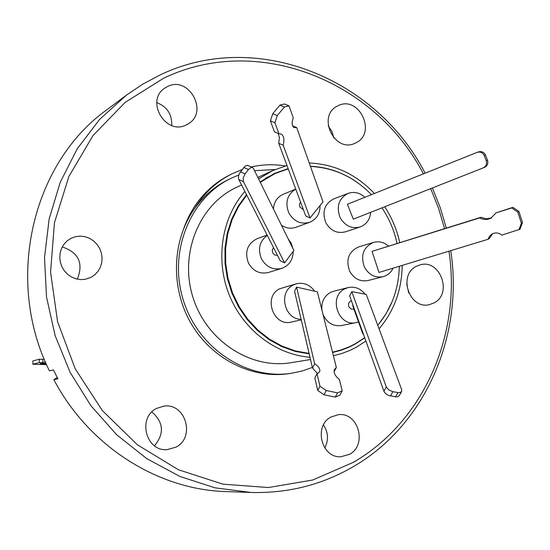 <?xml version="1.0" encoding="UTF-8"?>
<svg xmlns="http://www.w3.org/2000/svg" width="550" height="550" viewBox="0 0 550 550"><rect width="100%" height="100%" fill="white"/><g stroke="black" fill="none" stroke-linecap="round" stroke-linejoin="round"><path stroke-width="0.82" d="M333.843 137.961L331.952 131.512L328.185 125.95M355.864 142.849C377.348 133.031 358.566 94.517 337.796 105.882L337.624 105.971C316.511 115.583 334.462 153.636 355.142 143.192L355.864 142.849M408.822 293.102L406.739 284.261M434.101 302.885C452.918 293.556 439.993 258.644 420.021 264.88L416.254 266.372C397.684 275.289 409.578 309.849 429.413 304.638L434.101 302.885M324.789 447.989C328.762 440.076 328.329 432.382 323.489 424.916M349.532 454.321C367.538 444.964 358.38 412.067 338.498 414.659L331.045 416.969C313.383 425.865 321.379 458.205 340.904 456.761L349.532 454.321M154.495 445.782C164.512 433.627 163.639 422.345 151.882 411.936M175.945 447.157C195.834 437.277 185.419 402.462 163.68 406.154L156.53 408.444C137.246 417.725 145.887 451.598 167.069 449.666L175.945 447.157M77.351 279.173C83.641 263.168 78.602 252.423 62.246 246.943M90.839 277.441L94.751 274.835L97.969 271.391L100.334 267.272L101.729 262.687L102.087 257.868L101.399 253.048L99.688 248.462L97.047 244.351L93.603 240.907L89.519 238.308L85.009 236.686L80.293 236.115L75.597 236.637L71.17 238.219L67.038 240.948L63.903 244.31L61.579 248.318L60.163 252.787L59.744 257.496L60.328 262.226L61.896 266.75L64.371 270.847L67.636 274.326L71.528 277.021L75.866 278.802L80.438 279.586L85.03 279.345L90.839 277.441M171.731 125.531C172.116 114.373 167.138 106.734 156.784 102.63M186.45 124.829L188.072 123.942C209.117 112.262 188.863 75.309 167.496 86.529L164.746 88.137C144.932 100.781 165.88 136.056 186.45 124.829M448.958 251.178C461.574 334.159 423.851 421.554 353.464 462.268L312.723 480.019L268.469 487.541L222.887 484.158L178.386 469.741L137.411 444.806L102.321 410.541L75.171 368.734L57.578 321.695L50.559 272.092L54.45 222.75L68.908 176.426L92.971 135.616L125.111 102.41L163.446 78.347C256.933 33.034 374.949 80.362 423.404 173.869M425.136 173.174C375.966 77.557 255.441 28.868 159.809 75.102L142.697 84.205L126.479 95.095L99.619 119.405L77.254 148.761L60.218 182.304L49.149 218.996L44.509 257.647L46.516 296.966L55.138 335.617L70.104 372.288L90.894 405.721L116.751 434.816L146.774 458.638L179.912 476.465L215.022 487.822L250.958 492.463C288.097 493.426 322.293 484.77 353.554 466.496C425.501 424.806 463.877 335.363 450.739 250.635M126.479 95.095L106.734 109.863C32.003 163.281 4.434 280.301 49.411 370.858L53.405 369.923L57.901 378.826L53.866 379.679C88.784 446.222 157.822 489.809 226.311 491.597L250.958 492.463M312.373 367.448L301.984 371.037L291.197 373.312C246.393 380.181 198.144 348.191 183.356 300.327C168.19 252.581 189.53 198.708 230.216 178.695L238.81 174.948M291.197 373.312L288.668 373.677C251.57 379.156 211.358 358.765 190.85 323.063C170.314 287.389 171.978 240.426 194.494 208.718C203.472 196.164 214.61 186.526 227.92 179.802L231.447 178.09M365.867 341.034L356.606 347.057L350.268 350.254L341.99 353.457L333.396 355.747M309.994 357.259C275.667 354.654 242.825 329.45 228.986 294.319C215.153 259.194 221.753 217.669 244.867 191.462M258.596 178.901L272.745 170.555L286.983 165.495M241.56 184.986L234.877 188.121C198.151 206.298 179.163 255.111 193.181 298.052C206.848 341.11 250.683 369.524 291.046 362.691L310.523 359.542M280.438 171.318L273.061 174.082M332.585 352.522L340.938 350.309L348.989 347.208L355.156 344.107L364.719 337.837M377.788 325.407L386.059 313.823L392.439 300.912M355.843 181.438C341.839 172.026 326.7 166.966 310.413 166.272M288.145 168.616L274.519 173.401L260.088 181.926M364.657 337.673L355.369 343.736L349.126 346.864L340.972 349.993L332.502 352.192M309.093 353.402L295.322 350.914L281.957 346.101L269.335 339.068L257.792 329.993L247.644 319.096L239.161 306.659L232.561 293.006L228.037 278.499L225.699 263.512L225.61 248.449L227.762 233.709L232.093 219.67L238.473 206.697L246.73 195.113M260.281 182.318L275.034 173.546L288.241 168.884M275.034 173.546L265.478 178.262M288.097 238.734L291.184 243.244L292.903 248.469M293.205 251.35C292.992 259.882 289.169 265.561 281.731 268.386C273.075 270.311 266.324 267.121 261.477 258.83C257.613 249.074 259.545 241.251 267.259 235.338M281.731 268.386L268.379 272.491C259.875 274.381 253.248 271.267 248.49 263.141C244.427 251.948 247.273 243.808 257.029 238.734L267.107 235.042M301.132 319.33C284.391 319.468 278.066 292.112 293.191 285.044L296.333 283.786C303.738 282.191 309.849 284.666 314.662 291.211M301.256 319.859L291.383 322.053C273.494 327.016 262.783 296.732 279.627 288.805L296.333 283.786M393.106 268.159C390.94 272.58 387.606 275.419 383.103 276.671C375.1 278.101 368.878 274.911 364.43 267.121C360.319 255.399 363.33 247.163 373.464 242.413C378.868 240.955 383.852 242.158 388.424 246.022M383.103 276.671L368.012 280.528C360.14 281.937 354.021 278.816 349.663 271.178C345.627 259.696 348.597 251.618 358.566 246.95L373.464 242.413M370.666 212.327C369.923 219.649 366.382 224.538 360.051 226.992C351.594 229.02 344.946 225.878 340.113 217.58C336.077 206.504 338.745 198.44 348.123 193.387C354.179 191.366 359.762 192.665 364.856 197.278M360.051 226.992L345.393 231.846C337.074 233.839 330.55 230.773 325.806 222.64C321.839 211.784 324.472 203.871 333.699 198.907L348.123 193.387M358.518 321.894L356.152 322.582C338.436 327.147 328.054 296.849 344.63 288.936L348.088 287.581C354.771 286.241 360.429 288.427 365.049 294.14M356.152 322.582L341.468 325.552C333.142 326.562 327.016 322.933 323.077 314.648M321.853 309.774C321.324 302.039 324.094 296.306 330.172 292.579L333.575 291.252L348.088 287.581M320.072 205.487C320.072 213.689 316.594 219.299 309.623 222.317C300.829 224.647 293.893 221.526 288.826 212.946C284.866 202.524 287.169 194.569 295.756 189.083M309.623 222.317L295.831 227.315C290.861 228.965 286.062 228.264 281.428 225.204M277.482 255.372L274.739 255.028L272.704 252.938L272.25 250.078L273.515 247.603M375.554 262.02L374.646 259.236M353.966 309.217L351.244 309.121L348.961 306.941C347.923 303.937 348.728 301.854 351.374 300.692M352.928 306.329L352.646 304.226M303.442 209.763L299.722 206.855L299.496 204.077L300.582 202.063M342.217 390.892L337.501 392.872L335.259 397.1L339.976 395.106L342.217 390.892L339.343 379.445C334.971 375.87 333.341 372.529 334.469 369.428L336.346 367.503L317.35 291.823L296.581 287.121L294.573 291.246L312.503 368.019L314.669 363.797C318.801 366.472 320.451 369.174 319.619 371.903L317.02 373.787L319.956 386.231L317.749 390.473L324.012 394.763L326.232 390.521L337.501 392.872M477.056 152.412L477.283 152.322C480.281 151.559 482.549 152.536 484.082 155.251L485.485 155.079L487.513 160.229C488.434 163.481 487.403 165.873 484.433 167.406L353.293 219.182L347.414 204.256L477.056 152.412M478.356 151.965L478.589 151.876C481.573 151.113 483.835 152.082 485.361 154.791L485.485 155.079M401.638 389.538L401.638 391.442L400.098 392.535L397.966 392.556L395.56 396.853L388.073 395.244L385.901 393.869L384.099 391.696L349.635 295.859L351.794 291.651L366.245 294.367L401.638 389.538M401.562 391.566L399.231 395.732L397.684 396.825L395.56 396.853M46.31 364.079L40.301 363.605L45.973 363.303M45.409 361.996L42.804 362.67L39.27 362.567L32.849 364.237L46.557 364.65M44.158 358.992L42.859 359.336L42.804 362.67M42.859 359.336L39.332 359.226L39.27 362.567M39.332 359.226L32.911 360.951L32.849 364.237M278.149 133.423L279.448 137.617L278.74 143.33L305.779 216.047L310.028 217.979L323.001 201.836L296.704 127.545L294.113 127.662C291.823 126.074 291.548 122.808 293.281 117.879L289.018 105.834L284.501 103.978L279.929 105.119L284.453 106.982L289.018 105.834M491.583 217.814L486.193 218.831L480.893 217.298L372.068 251.343L378.964 272.456L488.056 239.291L489.541 236.156L492.181 233.915C495.605 232.313 498.822 232.705 501.841 235.104L519.998 229.254L522.5 222.53L521.373 223.183L518.87 229.921M243.801 167.441L248.442 169.503L251.185 167.42L252.546 167.516L253.454 168.479L293.879 250.449L284.618 262.873L280.239 260.776L238.604 179.121L238.446 176.495L239.422 173.449L244.998 166.189L247.404 165.309L252.436 167.468M284.453 106.982L277.303 115.541L272.786 113.664L270.394 120.869L274.897 122.767L277.303 115.541M274.897 122.767L278.953 133.76L281.132 134.062C283.903 135.795 284.591 139.521 283.188 145.234L310.028 217.979M390.438 396L392.837 391.696L397.966 392.556M351.794 291.651L386.293 386.953L383.914 391.256M392.837 391.696L388.788 389.95L386.293 386.953M487.513 160.229L486.241 160.71L484.206 155.54M353.293 219.182L484.433 167.406M486.241 160.71C487.163 163.969 486.131 166.368 483.147 167.901M521.373 223.183L517.784 212.08L518.918 211.461L512.916 207.35L511.761 207.955L517.784 212.08M511.761 207.955L496.114 212.816L490.793 218.247C487.046 219.979 483.333 219.869 479.655 217.924L372.068 251.343M296.581 287.121L314.669 363.797M326.232 390.521L319.956 386.231M248.442 169.503L245.08 173.889L240.439 171.813M238.769 179.52L243.396 181.61L243.189 177.973L245.08 173.889M243.396 181.61L284.618 262.873M292.552 125.806L296.704 127.545M279.929 105.119L272.786 113.664M270.394 120.869L274.478 131.863L278.953 133.76M278.74 143.33L283.188 145.234M492.635 233.688L489.273 238.597L488.056 239.291M522.5 222.53L518.918 211.461M512.916 207.35L496.114 212.816M480.893 217.298L479.655 217.924M317.749 390.473L314.841 378.015L317.02 373.787M312.503 368.019L317.556 373.629M324.012 394.763L335.259 397.1M334.084 371.731L336.346 367.503M363.557 334.599L362.608 333.3L362.587 331.891M273.433 208.993C273.969 202.022 277.173 197.154 283.044 194.384L295.742 189.062M310.475 166.451C333.891 167.619 354.214 177.018 371.429 194.652M381.996 207.852C389.221 218.701 394.226 230.532 397.024 243.354M399.307 266.276C398.75 288.956 391.566 308.632 377.754 325.304M332.537 352.337L335.603 351.505M246.482 194.638L238.102 206.257L231.612 219.306L227.198 233.434L224.984 248.291L225.046 263.478L227.384 278.582L231.942 293.219L238.597 306.982L247.163 319.509L257.414 330.474L269.067 339.591L281.813 346.631L295.309 351.423L309.196 353.856M309.251 162.986C334.421 164.072 356.125 174.24 374.357 193.483M384.725 206.772C391.882 217.738 396.887 229.646 399.733 242.509M402.188 265.396C401.857 289.877 394.144 311.011 379.053 328.811M254.54 170.679L275.028 169.537M194.494 208.718C204.057 193.105 216.707 181.411 232.444 173.621L242.158 169.579M251.288 166.959C262.529 164.429 273.879 164.086 285.347 165.935M183.961 227.865C192.988 203.438 208.457 185.694 230.374 174.632L232.444 173.621M53.866 379.679L57.221 377.534M446.291 228.044L440.254 207.68L432.417 187.942M430.719 188.616L438.556 208.278L444.565 228.58M477.283 152.322L478.589 151.876M490.793 218.247L491.178 218.048M352.846 306.089L362.608 333.3M272.745 170.555L257.874 177.437"/></g></svg>
